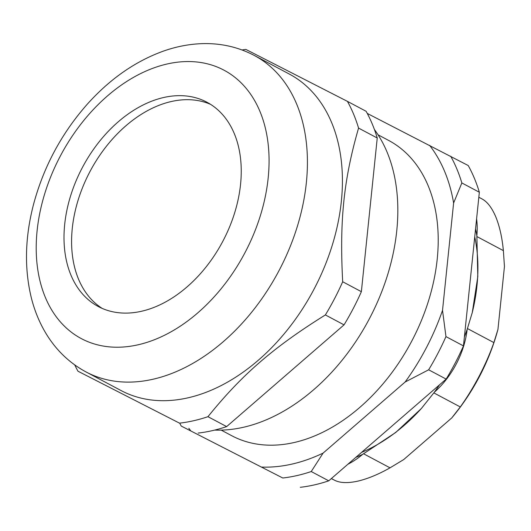 <?xml version="1.0" encoding="UTF-8"?>
<svg xmlns="http://www.w3.org/2000/svg" width="531" height="531" viewBox="0 0 531 531"><rect width="100%" height="100%" fill="white"/><g stroke="black" fill="none" stroke-linecap="round" stroke-linejoin="round"><path stroke-width="0.8" d="M102.224 308.425A115.698 79.318 118 0 1 90.157 171.208A115.698 79.318 118 0 1 210.608 104.368A115.698 79.318 118 0 0 104.335 148.945A115.698 79.318 118 0 0 78.542 279.173A115.698 79.318 118 0 0 102.224 308.425M361.578 452.379A157.621 108.052 -62 0 0 421.74 408.08M472.112 313.19A157.621 108.052 -62 0 0 474.734 236.899M497.945 329.432A162.413 111.337 118 0 1 451.768 417.924L460.284 406.945C466.895 397.772 473.247 387.411 479.34 375.848C485.341 364.246 490.179 353.155 493.87 342.588L497.945 329.432L504.45 266.516L503.375 250.625C502.134 237.503 499.598 226.233 495.775 216.821C491.832 207.588 487.173 201.588 481.796 198.82M331.317 478.597L334.855 480.376C340.291 483.044 347.944 483.296 357.834 481.132C367.804 478.783 378.537 474.342 390.026 467.831L403.693 459.58L451.768 417.924M476.599 218.838A72.594 49.768 118 0 1 476.865 235.645L477.8 276.671L472.285 312.52L467.18 329.32A72.594 49.768 118 0 1 434.345 392.243L421.348 408.525L395.768 432.44L362.773 454.264A72.594 49.768 118 0 1 347.918 464.213M475.557 228.921A166.694 114.278 118 0 1 476.865 235.645M467.18 329.32A166.694 114.278 118 0 1 464.393 336.973M439.522 384.836A166.694 114.278 118 0 1 434.345 392.243M362.773 454.264A166.694 114.278 118 0 1 355.803 457.383M374.401 129.478A179.219 122.86 118 0 1 369.065 319.343A179.219 122.86 118 0 1 214.743 430.077M179.511 423.154L77.984 371.222L179.511 423.154A199.636 136.859 118 0 0 207.96 416.682C241.837 374.68 273.399 347.334 325.37 314.943L344.042 324.866L226.637 426.599L207.96 416.682M358.564 128.09L377.242 138.007L361.365 291.678L342.687 281.755C339.448 220.77 343.716 179.465 358.564 128.09A199.636 136.859 118 0 0 347.44 101.375L245.913 49.443A199.636 136.859 118 0 0 242.01 49.954M377.242 138.007A199.636 136.859 118 0 0 366.111 111.291L347.44 101.375M361.365 291.678A199.636 136.859 118 0 1 344.042 324.866M226.637 426.599A199.636 136.859 118 0 1 198.189 433.07M342.687 281.755A199.636 136.859 118 0 1 325.37 314.943M77.984 371.222A199.636 136.859 118 0 1 74.718 364.916M70.955 275.144A115.698 79.318 118 0 1 98.633 142.474A115.698 79.318 118 0 1 206.891 102.204A115.698 79.318 118 0 1 222.668 241.585A115.698 79.318 118 0 1 98.348 306.56A115.698 79.318 118 0 1 70.955 275.144M254.19 55.403L289.203 73.995A179.219 122.86 118 0 1 313.642 289.906A179.219 122.86 118 0 1 121.068 390.55L86.055 371.959A179.219 122.86 118 0 0 223.405 341.572A179.219 122.86 118 0 0 254.19 55.403C237.782 46.814 220.02 42.911 200.91 43.695C188.432 44.239 175.98 46.695 163.561 51.056C135.451 61.191 110.103 78.827 87.509 103.95C61.676 133.148 43.695 166.608 33.553 204.329C24.95 237.384 24.22 268.58 31.356 297.931C34.641 310.96 39.586 322.914 46.177 333.8C56.266 350.341 69.561 363.058 86.055 371.959M479.347 192.242L463.463 345.907L445.96 336.608L442.522 310.356L453.613 203.001L461.844 182.943L479.347 192.242A199.636 136.859 118 0 0 468.216 165.526L367.273 113.435M428.643 369.795L446.146 379.094L328.742 480.834L311.239 471.535L323.094 453.109L405.12 382.028L428.643 369.795A199.636 136.859 118 0 0 445.96 336.608M282.791 478.006L181.263 426.074L282.791 478.006A199.636 136.859 118 0 0 311.239 471.535M463.463 345.907A199.636 136.859 118 0 1 446.146 379.094M328.742 480.834A199.636 136.859 118 0 1 300.294 487.305M450.713 156.227A199.636 136.859 118 0 1 461.844 182.943M323.094 453.109A190.563 130.639 118 0 1 261.657 467.081M442.522 310.356A190.563 130.639 118 0 1 405.12 382.028M429.579 145.302A190.563 130.639 118 0 1 453.613 203.001M190.722 430.8A190.563 130.639 118 0 1 188.837 428.291M378.059 134.808L388.579 140.396A167.192 114.616 118 0 1 428.49 300.938A167.192 114.616 118 0 1 294.194 442.515A167.192 114.616 118 0 1 231.728 435.712L221.208 430.123M181.263 426.074A199.636 136.859 118 0 1 180.022 423.778M476.957 236.594L503.375 250.625M493.87 342.588L467.453 328.556M433.867 392.913L460.284 406.945M390.026 467.831L363.602 453.793M331.39 478.537L334.855 480.376M197.804 312.852A151.992 104.202 118 0 1 37.117 230.66A151.992 104.202 118 0 1 222.94 69.634A151.992 104.202 118 0 1 197.804 312.852M482.115 198.986L478.829 197.24"/></g></svg>
